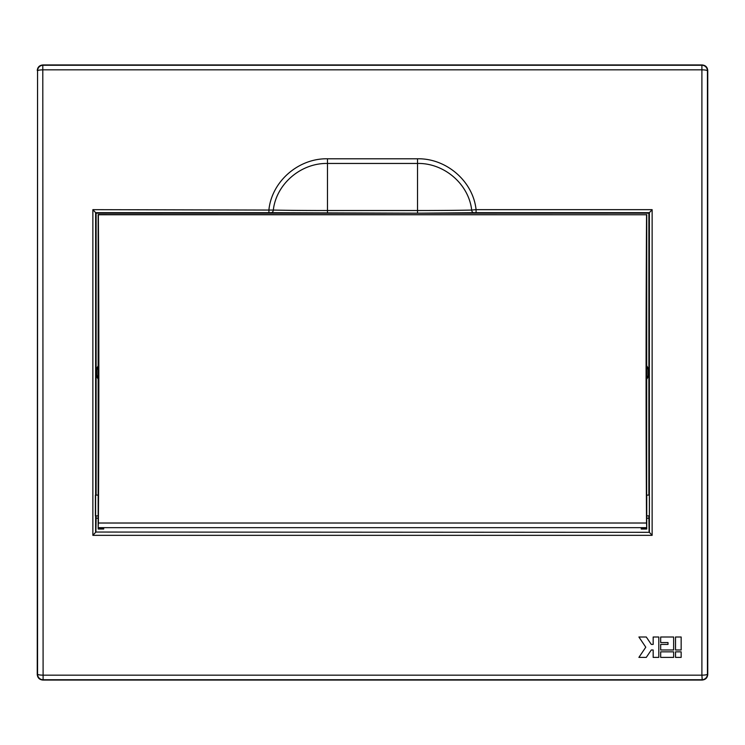 <?xml version="1.0" encoding="UTF-8"?>
<svg xmlns="http://www.w3.org/2000/svg" width="745" height="745" viewBox="0 0 745 745"><rect width="100%" height="100%" fill="white"/><g stroke="black" fill="none" stroke-linecap="round" stroke-linejoin="round"><path stroke-width="1.12" d="M103.695 529.025L98.182 529.025L98.163 528.196L103.704 528.196L103.695 529.025M649.398 513.072L649.426 496.906M649.426 495.099L646.753 495.099L646.744 529.025L641.231 529.025L641.212 528.196L646.753 528.196L646.744 529.025L641.231 529.025L641.212 527.656L646.753 527.656L646.53 523.018C645.924 426.252 645.934 311.168 646.558 214.765L98.163 214.569L98.163 528.196M649.398 515.885L646.753 515.885M95.397 515.885L95.397 495.099M95.602 515.885L98.163 515.885M95.574 495.099L98.163 495.099M646.753 214.569L646.641 513.705M98.163 214.569L98.359 214.765C98.992 311.168 99.001 426.252 98.387 523.018L98.163 527.656L641.212 527.656M103.704 527.656L103.704 528.196M98.387 523.018L646.53 523.018M98.359 214.765L646.558 214.765M98.163 370.246A9.722 9.722 0 0 0 98.163 374.754M646.753 375.061A9.722 9.722 0 0 0 646.753 369.939M96.124 495.099L96.124 372.5A11.501 11.501 0 0 1 98.163 365.963M98.163 366.857A11.017 11.017 0 0 0 98.163 378.143M646.753 365.851A11.501 11.501 0 0 1 648.876 372.5L648.876 495.099M646.753 378.274A11.017 11.017 0 0 0 646.753 366.726M42.791 64.955L43.098 675.166L701.902 675.166L701.902 69.834L43.098 69.834C39.802 69.9 37.958 70.226 37.557 70.803L37.557 674.197C37.958 674.774 39.802 675.1 43.098 675.166L43.098 679.738L701.902 679.738A5.541 5.541 -45 0 0 707.443 674.197L707.443 70.803C707.042 70.226 705.198 69.9 701.902 69.834L701.902 65.262L43.098 65.262A5.541 5.541 135 0 0 37.557 70.803L37.25 674.504C37.604 677.848 39.448 679.691 42.791 680.045L702.209 680.045C705.552 679.691 707.396 677.848 707.75 674.504L707.75 70.496C707.396 67.152 705.552 65.309 702.209 64.955L42.791 64.955C39.448 65.309 37.604 67.152 37.25 70.496M92.864 535.338L95.63 532.321L95.63 212.679L268.926 212.688L268.926 209.662C271.981 181.072 298.773 158.201 327.465 158.787L417.535 158.787C446.218 158.201 473.028 181.072 476.074 209.662L652.136 209.662L652.136 535.338L92.864 535.338L92.864 209.662L96.124 213.191L648.876 213.191L649.37 212.679L649.37 532.321L95.891 532.051L96.124 518.203L98.163 518.203M658.804 657.388L653.169 657.388L658.804 657.388L658.804 637.003L653.169 637.003L653.169 644.416L651.298 644.416L646.288 637.003L638.903 637.003L645.785 647.2L638.903 637.003M702.209 680.045L701.902 675.166C705.198 675.1 707.042 674.774 707.443 674.197L707.75 674.504M652.136 535.338L649.37 532.321L95.891 532.051M652.136 209.662L649.37 212.679L476.074 212.688L476.074 209.662L471.687 210.062A69.155 1.211 0 0 1 417.535 210.518L327.465 210.518A69.155 1.211 0 0 1 273.313 210.062C276.302 183.792 301.073 162.904 327.465 163.453L417.535 163.453C443.927 162.904 468.698 183.792 471.687 210.062A2.775 2.17 88.7 0 0 473.857 212.707L417.535 213.182L271.143 212.707A2.775 2.17 -88.7 0 0 273.313 210.062L92.864 209.662M681.154 657.388L681.154 651.838L675.519 651.838L675.519 657.388L681.154 657.388M645.785 647.2L638.903 657.388L646.288 657.388L651.298 649.985L653.169 649.985L653.169 657.388M673.638 657.388L673.638 651.838L660.685 651.838L660.685 657.388L673.638 657.388M681.154 649.985L681.154 637.003L675.519 637.003L675.519 649.985L681.154 649.985M668.004 642.562L668.004 644.416L660.685 644.416L660.685 649.985L673.638 649.985L673.638 637.003L660.685 637.003L660.685 642.562L668.004 642.562M707.75 70.496L707.443 70.803A5.541 5.541 -135 0 0 701.902 65.262L702.209 64.955M476.074 212.688L473.857 212.707M648.876 515.885L649.109 532.051M648.876 213.191L648.876 372.5A11.501 11.501 0 0 1 646.753 379.149M98.163 379.037A11.501 11.501 0 0 1 96.124 372.5L96.124 213.191M646.753 518.203L648.876 518.203M37.25 674.504L37.557 674.197A5.541 5.541 45 0 0 43.098 679.738L42.791 680.045M96.124 518.203L96.124 515.885M268.926 212.688L271.143 212.707M417.535 158.787L417.535 213.182M327.465 213.182L327.465 158.787"/></g></svg>
